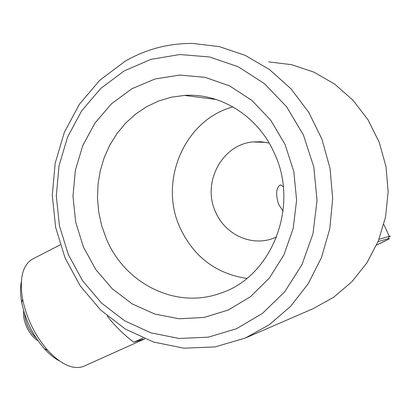 <?xml version="1.0" encoding="UTF-8"?>
<svg xmlns="http://www.w3.org/2000/svg" width="411" height="411" viewBox="0 0 411 411"><rect width="100%" height="100%" fill="white"/><g stroke="black" fill="none" stroke-linecap="round" stroke-linejoin="round"><path stroke-width="0.62" d="M21.336 281.653C20.17 287.731 20.303 294.744 21.752 302.691C25.302 320.005 32.777 335.278 44.188 348.518C49.176 354.056 54.226 358.171 59.333 360.858M33.358 258.653L32.037 259.331C22.513 265.48 19.358 278.709 22.579 299.023C26.561 318.391 34.93 335.484 47.681 350.3C60.931 364.393 72.721 369.828 83.043 366.602L144.826 338.854M107.225 315.967L108.437 317.564C115.722 326.704 124.163 334.919 133.765 342.214L144.112 339.039M283.071 211.197L278.581 204.303C275.617 194.47 276.084 188.089 279.983 185.155L280.795 184.904L283.292 186.692M246.816 278.417C215.878 273.68 193.596 256.736 179.977 227.591C158.564 181.477 184.195 119.868 232.924 106.891M276.634 237.06L270.489 239.289C248.83 245.747 224.545 233.325 215.59 212.03C201.806 183.116 221.668 144.585 252.914 141.929L261.062 141.759L269.154 143.09M106.172 238.359L101.594 225.367L98.681 211.85L97.484 198.045L98.024 184.205L100.299 170.57L104.281 157.398L109.907 144.929L117.099 133.4L125.73 123.038L135.661 114.058L146.722 106.649L158.713 100.983L171.413 97.201L184.57 95.414C220.63 92.871 258.134 116.143 274.353 153.211C299.968 206.861 271.137 277.461 220.286 293.264C175.523 309.611 124.399 283.302 106.172 238.359M83.366 246.888L75.686 222.099L72.978 196.181L75.377 170.241L82.827 145.432L95.075 122.874L111.664 103.644L131.926 88.73L154.988 78.984L179.792 75.059L205.11 77.34L229.61 85.899L251.943 100.448L270.803 120.32L285.054 144.482L293.829 171.598L296.593 200.126L293.207 228.424L283.924 254.877L269.364 278.042L250.443 296.716L228.285 310.028L204.133 317.441L179.273 318.772L154.937 314.132L132.255 303.929L112.239 288.769L95.717 269.446L83.366 246.888M236.443 328.769L208.202 337.179L179.232 338.479L150.965 332.864L124.708 320.832L101.584 303.128L82.539 280.672L68.313 254.532L59.451 225.86L56.302 195.883L59.02 165.874L67.548 137.115L81.619 110.893L100.741 88.447L124.173 70.933L150.945 59.359L179.833 54.529L209.43 56.949L238.164 66.741L264.427 83.618L286.652 106.819L303.467 135.132L313.809 166.974L317.035 200.491L312.977 233.7L301.962 264.689L284.746 291.733L262.454 313.429L236.443 328.769M245.424 338.022L215.004 346.92L183.861 348.184L153.534 342.05L125.401 329.072L100.659 310.058L80.304 286.005L65.108 258.036L55.644 227.391L52.279 195.359L55.166 163.275L64.265 132.506L79.292 104.404L99.739 80.294L124.841 61.424C145.602 49.31 168.161 43.314 192.523 43.427L219.248 46.602L245.249 55.377L269.493 69.572L290.957 88.761L308.697 112.265L321.926 139.185L330.038 168.418L332.679 198.749L329.756 228.906L321.443 257.64L308.168 283.796L290.562 306.385L269.431 324.613L245.424 338.022M245.686 337.909L313.172 308.635L333.655 297.245L351.837 281.792L366.966 262.778L378.382 240.867L385.554 216.88L388.143 191.762L385.996 166.537L379.199 142.221L368.03 119.817L352.987 100.202L334.718 84.132L313.994 72.172L291.671 64.691L268.624 61.871M133.765 342.214L142.951 338.073M24.583 313.778C25.554 323.339 29.458 331.487 36.307 338.222M379.004 239.3L389.258 236.33L383.828 224.416M388.066 239.433L376.594 245.064C387.511 239.947 391.457 237.789 388.421 238.585L389.258 236.33L390.399 236.114L390.044 236.546M388.421 238.585L378.053 241.663M44.188 348.518L47.681 350.3M21.752 302.691L22.579 299.023M32.037 259.331L60.222 244.833M184.57 95.414L216.16 99.503M252.914 141.929L266.215 142.427M37.987 340.688C29.422 335.89 22.117 320.59 23.715 310.942"/></g></svg>
